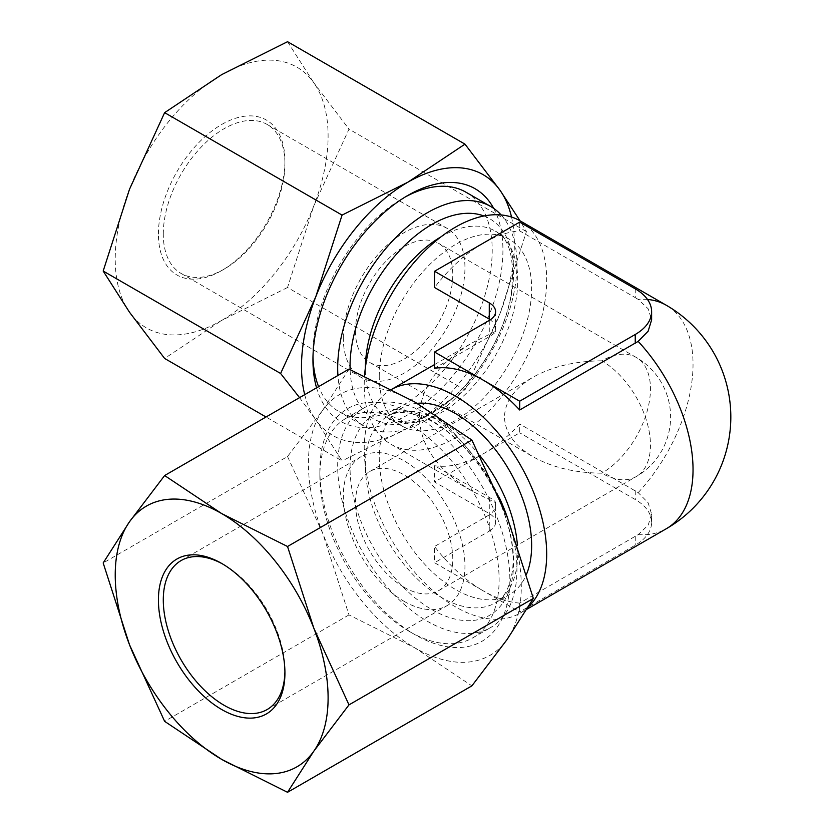 <?xml version="1.0" encoding="UTF-8"?>
<svg xmlns="http://www.w3.org/2000/svg" width="834" height="834" viewBox="0 0 834 834"><rect width="100%" height="100%" fill="white"/><g stroke="black" fill="none" stroke-linecap="round" stroke-linejoin="round"><path stroke-width="0.63" stroke-dasharray="4.17 3.13" d="M519.957 220.77A129.02 74.487 -60 0 1 519.957 369.754A129.02 74.487 -60 0 1 390.938 444.241A129.02 74.487 -60 0 1 364.218 385.172A129.02 74.487 -60 0 1 364.541 376.124M489.277 319.109C493.509 321.799 495.615 325.875 495.584 331.348L472.784 342.513C437.965 363.27 420.148 388.102 419.335 417C420.148 445.898 437.965 470.73 472.784 491.487L495.584 502.652C495.615 501.672 493.519 499.9 489.277 497.335L434.545 465.726A129.02 74.487 120 0 0 483.199 453.873A129.02 74.487 120 0 0 519.697 424.006L519.697 432.804L434.545 481.969L489.277 513.567A21.507 12.416 0 0 1 495.584 522.345L495.584 502.652C495.615 508.125 493.509 512.201 489.277 514.891L434.545 546.489L434.545 562.731L483.199 590.816A129.02 74.487 60 0 1 434.545 546.489M635.247 288.835L635.247 297.623L519.697 230.903A129.02 74.487 120 0 0 483.199 243.184A129.02 74.487 120 0 0 434.545 287.511M635.247 297.623L638.177 299.385L648.154 308.778L651.625 319.829M651.625 514.171L648.154 525.222L638.177 534.615L519.697 603.097L519.697 611.885L635.247 545.165A55.909 32.276 0 0 0 651.625 522.345L651.625 514.171L648.154 502.829L638.177 492.613L519.697 424.006M348.987 369.097L322.675 410.265L287.532 456.521L103.176 562.96M511.523 217.038A150.527 86.903 -60 0 1 500.108 313.303A150.527 86.903 -60 0 1 407.93 427.978A150.527 86.903 -60 0 1 315.752 419.742L342.076 460.91L266.025 417M287.532 287.501L221.667 320.433A150.527 86.903 -60 0 1 129.489 312.208A150.527 86.903 -60 0 1 129.489 189.297A150.527 86.903 -60 0 1 221.667 74.633A150.527 86.903 -60 0 1 313.845 82.868L348.987 129.124L313.845 205.769L287.532 287.501L464.976 389.947L407.93 427.978L342.076 460.91M299.552 397.641L315.752 419.742A150.527 86.903 -60 0 1 304.712 394.659M287.532 41.7L313.845 82.868A150.527 86.903 -60 0 1 313.845 205.769A150.527 86.903 -60 0 1 221.667 320.433L164.632 358.464M493.686 208.385A134.337 77.562 -60 0 1 441.467 388.342A134.337 77.562 -60 0 1 316.566 387.82M464.976 389.947L500.108 313.303L526.421 231.571L520.051 220.822M526.421 231.571L348.987 129.124M158.418 234.052A89.457 51.645 -60 0 1 221.667 124.495A89.457 51.645 -60 0 1 284.926 161.014A89.457 51.645 -60 0 1 221.667 270.57A89.457 51.645 -60 0 1 158.418 234.052M163.287 234.052A86.017 49.665 -60 0 1 200.827 147.493A86.017 49.665 -60 0 1 267.109 124.443A86.017 49.665 -60 0 1 284.926 163.829A86.017 49.665 -60 0 1 224.106 269.163A86.017 49.665 -60 0 1 181.093 273.427A86.017 49.665 -60 0 1 163.287 234.052M404.136 587.303A68.815 39.73 -120 0 0 438.538 590.712A68.815 39.73 -120 0 0 438.538 511.263A68.815 39.73 -120 0 0 369.723 471.533A68.815 39.73 -120 0 0 359.183 526.671A68.815 39.73 -120 0 0 404.136 587.303M601.804 360.82C575.106 361.07 552.171 366.553 532.989 377.27C514.422 388.342 504.924 401.592 504.487 417C504.924 432.408 514.422 445.658 532.989 456.73C552.171 467.447 575.106 472.93 601.804 473.18A68.815 39.73 -120 0 0 636.206 476.589A68.815 39.73 -120 0 0 646.757 421.451A68.815 39.73 -120 0 0 601.804 360.82A68.815 39.73 -60 0 1 636.206 357.411A68.815 39.73 -60 0 1 646.757 412.549A68.815 39.73 -60 0 1 601.804 473.18M651.625 522.345A55.909 32.276 0 0 0 635.247 499.524L519.697 432.804M404.136 601.356A86.017 49.665 -120 0 0 447.139 605.609A86.017 49.665 -120 0 0 447.139 506.29A86.017 49.665 -120 0 0 361.122 456.636A86.017 49.665 -120 0 0 347.945 525.556A86.017 49.665 -120 0 0 404.136 601.356M284.915 671.558A86.017 49.665 -120 0 0 284.926 670.171A86.017 49.665 -120 0 0 224.106 564.837A86.017 49.665 -120 0 0 222.897 564.149M355.472 330.973A68.815 39.73 -60 0 1 385.517 261.72A68.815 39.73 -60 0 1 438.538 243.288A68.815 39.73 -60 0 1 438.538 322.737A68.815 39.73 -60 0 1 369.723 362.467A68.815 39.73 -60 0 1 355.472 330.973M343.316 337.989A86.017 49.665 -60 0 1 380.857 251.43A86.017 49.665 -60 0 1 447.139 228.391A86.017 49.665 -60 0 1 447.139 327.71A86.017 49.665 -60 0 1 361.122 377.364A86.017 49.665 -60 0 1 343.316 337.989M390.938 389.759L391.636 389.363A129.02 74.487 -120 0 0 390.938 389.759A129.02 74.487 -120 0 0 371.161 493.144A129.02 74.487 -120 0 0 455.447 606.839A129.02 74.487 -120 0 0 519.957 613.23A129.02 74.487 -120 0 0 528.329 606.944M519.697 603.097A129.02 74.487 60 0 1 483.199 590.816L519.697 611.885M495.584 311.655L495.584 331.348C495.615 332.328 493.519 334.1 489.277 336.665L434.545 368.274M489.277 514.891L489.277 531.122L434.545 562.731M287.532 456.521L322.675 533.166A150.527 86.903 -120 0 0 414.852 647.841L471.888 685.861M322.675 410.265A150.527 86.903 -120 0 0 322.675 533.166L348.987 614.908L414.852 647.841A150.527 86.903 -120 0 0 507.03 639.605A150.527 86.903 -120 0 0 507.03 516.705A150.527 86.903 -120 0 0 414.852 402.03A150.527 86.903 -120 0 0 322.675 410.265M348.987 614.908L164.632 721.347M417.104 403.343A107.742 62.206 -120 0 0 401.581 408.191A107.742 62.206 -120 0 0 385.058 494.52A107.742 62.206 -120 0 0 455.447 589.471A107.742 62.206 -120 0 0 509.324 594.798A107.742 62.206 -120 0 0 526.525 574.219M489.277 531.122A21.507 12.416 0 0 0 495.584 522.345M499.086 497.189A126.758 73.183 -120 0 0 363.937 407.962A126.758 73.183 -120 0 0 344.505 509.532A126.758 73.183 -120 0 0 427.31 621.236A126.758 73.183 -120 0 0 490.694 627.512A126.758 73.183 -120 0 0 507.916 518.998M409.494 631.526A126.758 73.183 -120 0 0 472.868 637.801A126.758 73.183 -120 0 0 472.868 491.434A126.758 73.183 -120 0 0 346.11 418.251A126.758 73.183 -120 0 0 319.86 476.277A126.758 73.183 -120 0 0 409.494 631.526L414.852 634.622A134.337 77.562 -120 0 0 509.845 579.776A134.337 77.562 -120 0 0 414.852 415.249A134.337 77.562 -120 0 0 319.86 470.095A134.337 77.562 -120 0 0 414.852 634.622L409.494 631.526M434.545 465.726L434.545 481.969M519.697 222.115L519.697 230.903M379.262 376.488A107.742 62.206 -60 0 1 426.299 268.058A107.742 62.206 -60 0 1 509.324 239.202A107.742 62.206 -60 0 1 509.324 363.603A107.742 62.206 -60 0 1 401.581 425.809A107.742 62.206 -60 0 1 379.262 376.488M501.14 214.943A126.758 73.183 -60 0 1 484.658 362.696A126.758 73.183 -60 0 1 363.937 426.038A126.758 73.183 -60 0 1 337.926 375.488M312.979 356.754A126.758 73.183 -60 0 1 312.948 353.731A126.758 73.183 -60 0 1 402.572 198.482A126.758 73.183 -60 0 1 405.209 197.001M465.956 192.206A126.758 73.183 -60 0 1 465.956 338.573A126.758 73.183 -60 0 1 339.198 411.756A126.758 73.183 -60 0 1 318.598 386.642M312.948 353.731L312.948 359.913M638.177 492.613A129.02 74.487 120 0 0 666.314 305.265M647.465 299.437A129.02 74.487 120 0 0 638.177 299.385M635.247 536.377L635.247 545.165M635.247 490.726L635.247 499.524M638.177 534.615A129.02 74.487 -120 0 0 666.314 528.735M489.277 320.433L489.277 336.665M479.8 455.541A107.742 62.206 -120 0 0 387.674 416.218A107.742 62.206 -120 0 0 371.161 502.548A107.742 62.206 -120 0 0 441.54 597.498A107.742 62.206 -120 0 0 495.417 602.836A107.742 62.206 -120 0 0 517.424 545.436M431.845 609.56A115.665 66.783 -120 0 0 502.673 508.803A115.665 66.783 -120 0 0 361.007 427.008A115.665 66.783 -120 0 0 431.845 609.56M489.277 497.335L489.277 513.567M441.061 236.783A107.742 62.206 -60 0 1 495.417 231.164A107.742 62.206 -60 0 1 495.417 355.576A107.742 62.206 -60 0 1 387.674 417.782A107.742 62.206 -60 0 1 365.355 368.461A107.742 62.206 -60 0 1 365.365 367.909M483.918 215.985A115.665 66.783 -60 0 1 468.082 382.618A115.665 66.783 -60 0 1 350.113 369.598M390.938 444.241L472.784 491.487M284.926 163.829L284.926 161.014M224.106 269.163L221.667 270.57M438.538 590.712L636.206 476.589A68.815 68.815 0 0 0 636.206 357.411L438.538 243.288M369.723 471.533L532.989 377.27M267.109 709.557L447.139 605.609M181.093 560.573L361.122 456.636M224.106 564.837L221.667 563.43M284.926 670.171L284.926 672.986M369.723 362.467L532.989 456.73M181.093 273.427L361.122 377.364M267.109 124.443L447.139 228.391M519.957 613.23L526.973 609.185M434.545 364.583L472.784 342.513M401.581 408.191L387.674 416.218C393.398 412.611 401.31 411.704 411.402 413.487L424.152 417.563C440.925 424.808 457.261 438.163 473.159 457.626C492.863 482.844 505.487 509.762 511.034 538.399C513.118 550.127 513.629 560.709 512.535 570.133C509.845 587.595 504.143 598.499 495.417 602.836L509.324 594.798M472.868 637.801L490.694 627.512M346.11 418.251L363.937 407.962M319.86 476.277L319.86 470.095M509.324 239.202L495.417 231.164C510.095 238.555 515.297 260.031 511.034 295.601C505.487 324.238 492.863 351.156 473.159 376.374C457.261 395.837 440.925 409.192 424.152 416.437C407.878 422.671 395.712 423.119 387.674 417.782L401.581 425.809M339.198 411.756L363.937 426.038M402.572 198.482L407.93 195.385"/><path stroke-width="1.25" d="M364.541 376.124A129.02 74.487 -60 0 1 424.12 251.66A129.02 74.487 -60 0 1 519.957 220.77L666.314 305.265A129.02 74.487 120 0 0 647.465 299.437M489.277 319.109L434.545 287.511L434.545 271.269L489.277 302.878L489.277 319.109M287.532 792.3L221.667 759.367L164.632 721.347L129.489 644.703L103.176 562.96L129.489 521.792L164.632 475.536L221.667 513.567A150.527 86.903 -120 0 0 129.489 521.792A150.527 86.903 -120 0 0 129.489 644.703A150.527 86.903 -120 0 0 221.667 759.367A150.527 86.903 -120 0 0 313.845 751.132A150.527 86.903 -120 0 0 313.845 628.231A150.527 86.903 -120 0 0 221.667 513.567L287.532 546.499L313.845 628.231L348.987 704.876L313.845 751.132L287.532 792.3L471.888 685.861L507.03 639.605L533.343 598.437L507.03 516.705L471.888 440.06L287.532 546.499M471.888 440.06L414.852 402.03L348.987 369.097L164.632 475.536M221.667 709.505A89.457 51.645 -120 0 0 284.926 672.986A89.457 51.645 -120 0 0 221.667 563.43A89.457 51.645 -120 0 0 158.418 599.948A89.457 51.645 -120 0 0 221.667 709.505M304.712 394.659A150.527 86.903 -60 0 1 315.752 296.841L280.62 373.486L299.552 397.641M520.051 220.822L500.108 190.402L464.976 144.146L407.93 182.166A150.527 86.903 -60 0 1 500.108 190.402A150.527 86.903 -60 0 1 511.523 217.038M464.976 144.146L287.532 41.7L221.667 74.633L164.632 112.653L342.076 215.099L315.752 296.841A150.527 86.903 -60 0 1 407.93 182.166L342.076 215.099M316.566 387.82A134.337 77.562 -60 0 1 312.948 359.913A134.337 77.562 -60 0 1 407.93 195.385A134.337 77.562 -60 0 1 493.686 208.385M280.62 373.486L103.176 271.04L129.489 189.297L164.632 112.653M266.025 417L164.632 358.464L129.489 312.208L103.176 271.04M222.897 564.149A86.017 49.665 -120 0 0 181.093 560.573A86.017 49.665 -120 0 0 167.915 629.493A86.017 49.665 -120 0 0 224.106 705.293A86.017 49.665 -120 0 0 267.109 709.557A86.017 49.665 -120 0 0 284.915 671.558M489.277 302.878A21.507 12.416 0 0 1 495.584 311.655A21.507 12.416 0 0 1 489.277 320.433L434.545 352.031L434.545 368.274A129.02 74.487 60 0 1 483.199 380.127L519.697 401.196L635.247 334.476A55.909 32.276 0 0 0 651.625 311.655A55.909 32.276 0 0 0 635.247 288.835L519.697 222.115L434.545 271.269M526.973 609.185L666.314 528.735A129.02 74.487 -120 0 0 638.177 341.387L519.697 409.994A129.02 74.487 60 0 0 483.199 380.127L434.545 352.031M638.177 341.387L648.154 331.171L651.625 319.829L651.625 311.655M528.329 606.944A129.02 74.487 -120 0 0 515.662 457.115A129.02 74.487 -120 0 0 391.636 389.363L434.545 364.583M519.697 401.196L519.697 409.994M533.343 598.437L348.987 704.876M526.525 574.219A107.742 62.206 -120 0 0 504.872 463.078A107.742 62.206 -120 0 0 417.104 403.343M507.916 518.998A126.758 73.183 -120 0 0 499.086 497.189M337.926 375.488A126.758 73.183 -60 0 1 337.687 368.013A126.758 73.183 -60 0 1 393.012 240.442A126.758 73.183 -60 0 1 490.694 206.488A126.758 73.183 -60 0 1 501.14 214.943M405.209 197.001A126.758 73.183 -60 0 1 465.956 192.206L490.694 206.488M318.598 386.642A126.758 73.183 -60 0 1 312.979 356.754M635.247 334.476L635.247 343.274M517.424 545.436A107.742 62.206 -120 0 0 479.8 455.541M365.365 367.909A107.742 62.206 -60 0 1 441.061 236.783M350.113 369.598A115.665 66.783 -60 0 1 350.051 366.095A115.665 66.783 -60 0 1 396.984 253.567A115.665 66.783 -60 0 1 483.918 215.985M666.314 528.735A129.02 129.02 0 0 0 666.314 305.265"/></g></svg>
